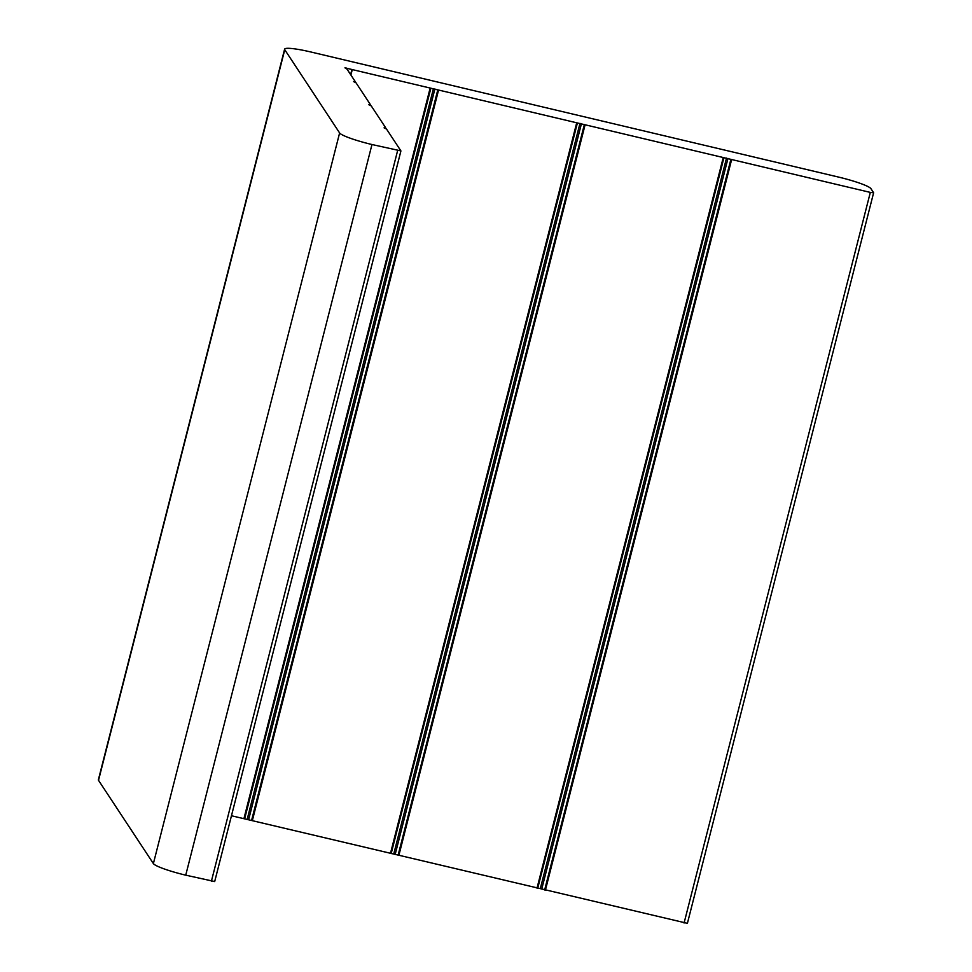 <?xml version="1.0" encoding="UTF-8"?>
<svg xmlns="http://www.w3.org/2000/svg" width="972" height="972" viewBox="0 0 972 972"><rect width="100%" height="100%" fill="white"/><g stroke="black" fill="none" stroke-linecap="round" stroke-linejoin="round"><path stroke-width="1.46" d="M214.666 881.531L185.737 875.164A30.399 3.767 -165.7 0 1 153.382 863.586L98.524 780.334A30.399 3.767 -165.7 0 1 98.379 779.775L284.614 49.147A30.399 3.767 -165.7 0 1 311.028 52.026L838.581 177.086A30.399 3.767 -165.7 0 1 870.936 188.653L873.621 192.772L870.317 192.407L344.951 67.846L347.028 69.133L355.132 81.441L353.589 81.599L356.007 82.766L370.368 104.563L368.825 104.733L371.243 105.887L385.605 127.684L384.062 127.854L386.479 129.009L400.901 150.903L371.972 144.524A30.399 3.767 -165.7 0 1 339.617 132.957L284.76 49.706A30.399 3.767 -165.7 0 1 284.614 49.147M687.362 923.327L231.47 815.751M371.972 144.524L185.737 875.164M339.617 132.957L153.382 863.586M397.621 150.611L211.386 881.24M284.76 49.706L98.524 780.334M385.483 127.757L385.313 128.462M370.247 104.636L370.065 105.341M355.011 81.502L354.829 82.207M354.938 82.256L355.145 81.466L354.926 82.256M346.664 68.089L346.482 68.793M351.9 69.51L350.613 74.577M352.277 69.62L350.904 75.014M430.146 88.075L243.911 818.703M430.863 88.209L244.628 818.849M433.439 88.61L247.204 819.25M434.897 88.962L248.662 819.59M437.801 89.861L251.566 820.49M438.554 90.068L252.319 820.696M576.7 122.812L390.465 853.44M577.404 122.946L391.169 853.586M579.98 123.347L393.745 853.987M581.438 123.699L395.203 854.327M584.342 124.598L398.107 855.226M585.095 124.805L398.86 855.433M723.241 157.549L537.006 888.177M723.946 157.683L537.71 888.323M726.521 158.084L540.286 888.712M727.979 158.436L541.744 889.064M730.883 159.335L544.648 889.963M731.637 159.542L545.401 890.17M870.317 192.407L684.081 923.036M214.678 881.604L400.914 150.964M687.386 923.4L873.621 192.772"/></g></svg>
